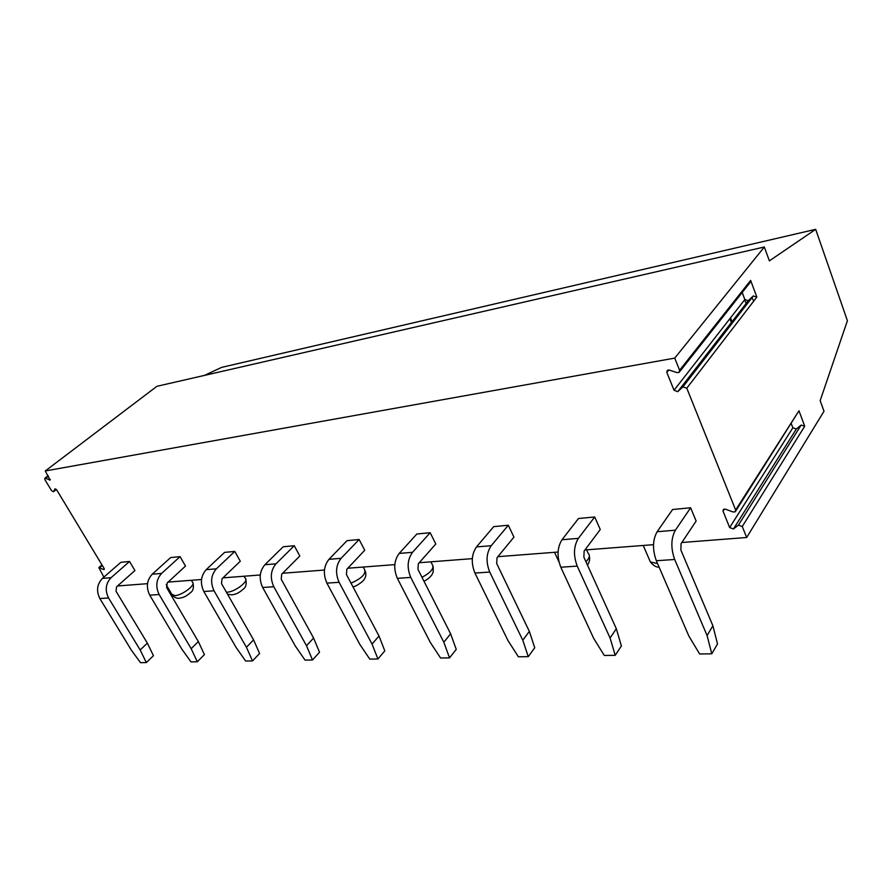<?xml version="1.0" encoding="UTF-8"?>
<svg xmlns="http://www.w3.org/2000/svg" width="892" height="892" viewBox="0 0 892 892"><rect width="100%" height="100%" fill="white"/><g stroke="black" fill="none" stroke-linecap="round" stroke-linejoin="round"><path stroke-width="1.34" d="M735.755 511.005L798.976 410.777L804.707 426.231L742.267 526.514L746.671 537.497L824.007 411.245L820.161 400.653L847.4 320.707L815.678 229.333L769.372 260.865L764.332 246.995L156.914 386.303L45.269 470.965L50.142 480.097L45.57 478.279L44.834 478.246L44.901 479.673L51.546 490.645L53.431 491.76L55.025 488.827L56.631 489.775L104.108 568.449L104.163 569.531L103.494 569.486L98.845 567.613L103.885 577.113M815.678 229.333L221.606 367.381L204.591 375.365M764.332 246.995L674.731 358.105L45.269 470.965M674.731 358.105L679.604 370.247L679.057 372.432L677.128 372.622L669.268 370.08L667.361 370.28L666.826 372.443L674.04 390.239L677.753 391.677L682.859 386.894L753.194 296.021L756.84 297.081L686.795 388.176L682.859 386.894M686.795 388.176L735.644 510.012L735.242 511.807L733.146 511.986L725.486 509.209L723.412 509.377L723.022 511.172L729.656 527.562L733.458 528.956L738.431 525.109L801.139 425.071L804.707 426.231M742.267 526.514L738.431 525.109L801.15 425.06M746.671 537.497L681.822 542.503M653.513 544.678L584.951 549.963M558.08 552.037L497.881 556.675M472.314 558.637L419.207 562.729M394.822 564.614L347.78 568.237M324.454 570.033L282.619 573.255M260.286 574.983L222.955 577.86M201.525 579.51L168.109 582.086M147.514 583.669L117.532 585.977M712.898 625.771L680.908 550.119L681.053 543.652L696.139 521.051L690.631 507.782L672.59 509.51L657.114 531.732C652.609 539.905 652.353 549.561 656.334 560.733L688.836 635.996L699.64 653.992L711.783 653.803L717.514 643.968L712.898 625.771L707.077 635.528L674.687 559.485C670.706 548.201 670.94 538.433 675.378 530.194L690.631 507.782M616.327 628.737L583.881 557.199L584.126 551.066L600.26 529.514L594.685 516.97L578.473 518.52L562.005 539.738C557.199 547.51 556.798 556.675 560.8 567.223L593.704 638.416L604.308 655.475L615.224 655.308L621.389 645.975L616.327 628.737L610.083 638.003L577.236 566.108C573.233 555.448 573.612 546.205 578.373 538.355L594.685 516.97M529.357 631.402L496.699 563.554L497.022 557.723L513.937 537.118L508.317 525.232L493.689 526.637L476.484 546.93C471.455 554.345 470.943 563.064 474.934 573.065L508.005 640.601L518.397 656.802L528.265 656.646L534.743 647.77L529.357 631.402L522.79 640.222L489.741 572.062C485.739 561.96 486.24 553.174 491.236 545.692L508.317 525.232M450.627 633.811L417.935 569.286L418.326 563.733L435.798 544.009L430.178 532.714L416.887 533.985L399.181 553.43C393.985 560.533 393.383 568.828 397.353 578.339L430.401 642.574L440.581 658.006L449.535 657.872L456.247 649.398L450.627 633.811L443.826 642.229L410.766 577.425C406.785 567.836 407.376 559.462 412.539 552.315L430.178 532.714M379.011 636.018L346.43 574.504L346.865 569.196L364.728 550.275L359.13 539.515L347.021 540.675L328.958 559.34C323.651 566.141 322.971 574.069 326.907 583.123L359.81 644.37L369.767 659.11L377.929 658.987L384.809 650.881L379.011 636.018L372.042 644.057L339.105 582.298C335.158 573.166 335.827 565.171 341.112 558.314L359.13 539.515M313.583 638.025L281.225 579.254L281.705 574.18L299.812 555.995L294.248 545.714L283.165 546.785L264.879 564.736C259.505 571.259 258.769 578.841 262.661 587.493L295.308 646.02L305.042 660.113L312.512 660.002L319.514 652.242L313.583 638.025L306.502 645.73L273.811 586.735C269.897 578.016 270.633 570.367 275.996 563.8L294.248 545.714M253.573 639.865L221.517 583.613L222.03 578.741L240.282 561.246L234.774 551.412L224.594 552.382L206.175 569.676C200.767 575.942 199.975 583.212 203.822 591.485L236.146 647.525L245.657 661.039L252.525 660.927L259.594 653.49L253.573 639.865L246.426 647.258L214.047 590.794C210.189 582.454 210.969 575.128 216.377 568.817L234.774 551.412M198.347 641.56L166.648 587.605L167.183 582.933L185.503 566.074L180.061 556.653L170.673 557.545L152.209 574.214C146.779 580.246 145.953 587.237 149.745 595.165L181.689 648.908L190.988 661.886L197.31 661.786L204.424 654.628L198.347 641.56L191.167 648.674L159.155 594.529C155.353 586.535 156.167 579.499 161.597 573.422L180.061 556.653M147.347 643.121L116.038 591.296L116.596 586.802L134.926 570.534L129.541 561.481L120.866 562.317L102.413 578.395C96.983 584.215 96.135 590.939 99.859 598.554L131.392 650.19L140.479 662.667L146.333 662.578L153.446 655.687L147.347 643.121L140.155 649.967L108.556 597.963C104.81 590.292 105.657 583.524 111.087 577.67L129.541 561.481M753.773 301.061L751.911 297.683M679.648 371.685L750.083 282.496L750.651 280.411L756.84 297.081M742.189 292.487L744.831 299.534L748.265 300.738L753.194 296.021M791.338 423.8L792.843 427.803L796.366 428.974L801.139 425.071M744.63 299.79L746.125 303.581M729.846 318.723L731.395 322.581M730.515 317.875L731.997 321.8M711.783 653.803L707.077 635.528M615.224 655.308L610.083 638.003M528.265 656.646L522.79 640.222M449.535 657.872L443.826 642.229M377.929 658.987L372.042 644.057M312.512 660.002L306.502 645.73M252.525 660.927L246.426 647.258M197.31 661.786L191.167 648.674M146.333 662.578L140.155 649.967M49.551 480.063L50.309 479.483M99.625 567.669L102.268 565.394M103.494 569.486L104.286 568.806M53.598 491.57L56.363 489.418M45.57 478.279L48.391 476.127M750.651 280.411L679.604 370.247M798.976 410.777L735.644 510.012M677.931 391.521L748.444 300.593M674.04 390.239L744.831 299.534M666.826 372.443L668.81 369.979M796.366 428.974L733.458 528.956L796.378 428.963M729.656 527.562L792.843 427.803M723.022 511.172L724.404 509.042M648.952 558.671L650.379 561.949L657.582 563.61M586.59 549.84L588.118 553.218C590.27 555.292 589.545 558.136 585.944 561.759M430.903 561.837L432.274 564.558C434.471 568.159 431.048 572.408 422.005 577.325M363.222 567.044L364.516 569.531C366.211 573.846 361.717 578.395 351.013 583.156M226.39 592.154L227.326 592.143C235.087 591.953 249.303 580.937 245.267 578.317L244.085 576.232M171.81 594.273L174.888 595.622C182.135 595.455 196.273 584.639 192.505 582.22L191.39 580.291M674.687 559.485L656.334 560.733M675.378 530.194L657.114 531.732M577.236 566.108L560.8 567.223M578.373 538.355L562.005 539.738M489.741 572.062L474.934 573.065M491.236 545.692L476.484 546.93M410.766 577.425L397.353 578.339M412.539 552.315L399.181 553.43M339.105 582.298L326.907 583.123M341.112 558.314L328.958 559.34M273.811 586.735L262.661 587.493M275.996 563.8L264.879 564.736M214.047 590.794L203.822 591.485M216.377 568.817L206.175 569.676M159.155 594.529L149.745 595.165M161.597 573.422L152.209 574.214M108.556 597.963L99.859 598.554M111.087 577.67L102.413 578.395M101.978 564.915L98.845 567.613M56.397 489.452L53.52 491.693M48.146 475.726L44.834 478.246M753.372 295.865L683.038 386.738M748.265 300.738L677.753 391.677M659.121 567.189C656.189 567.279 653.267 565.539 650.379 561.949L643.232 545.469M558.983 561.96L554.523 552.304M589.333 556.151C590.103 559.228 589.467 562.205 587.449 565.071M433.178 566.476L433.222 572.017L431.795 575.039C429.275 577.994 426.666 580.056 423.979 581.227M365.296 571.081C366.277 574.381 365.921 577.091 364.237 579.198C363.969 580.826 356.51 586.479 352.942 586.802M245.824 579.354C246.683 584.115 245.902 587.326 243.483 588.988C239.658 592.243 236.882 594.25 231.697 594.852L227.549 594.195M192.984 583.078C193.932 587.716 193.163 590.861 190.687 592.511C186.796 595.711 184.611 597.473 179.247 598.209C176.694 598.554 174.364 597.506 172.268 595.064L166.202 584.739"/></g></svg>
